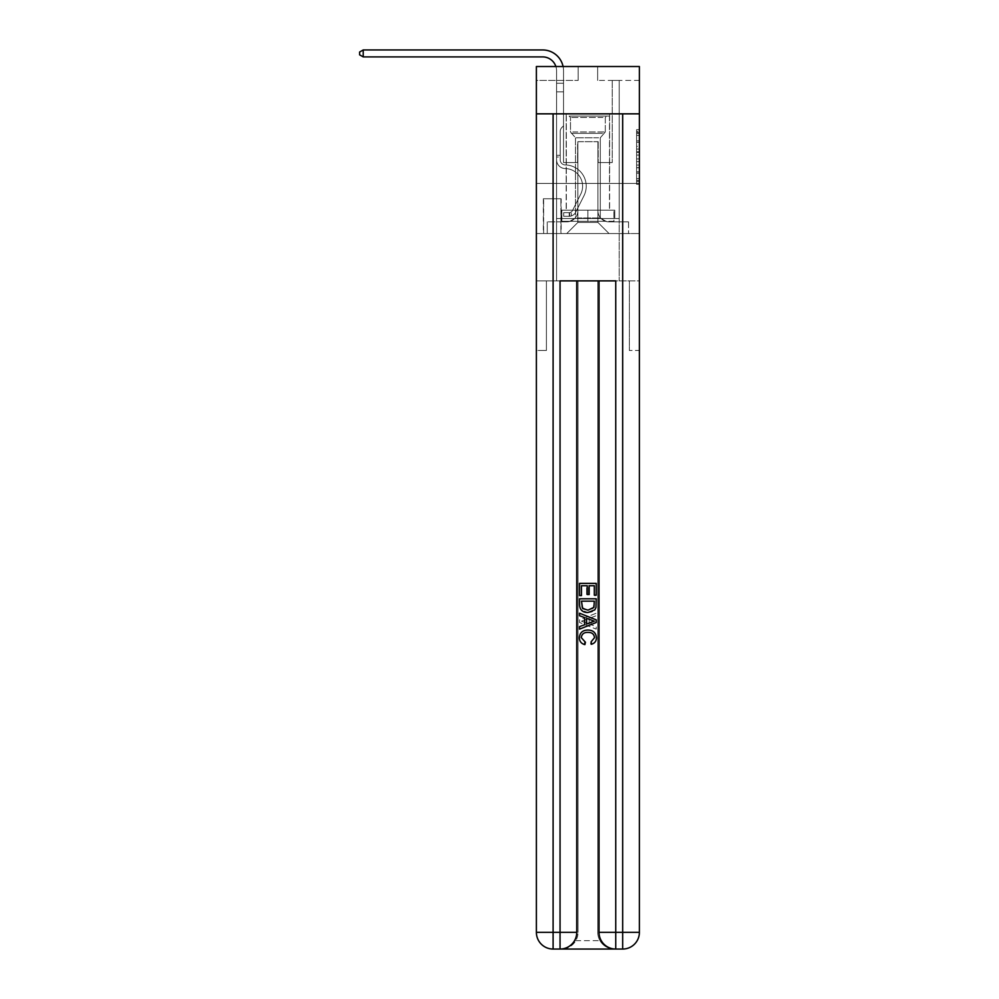 <?xml version="1.0" encoding="UTF-8"?>
<svg xmlns="http://www.w3.org/2000/svg" width="999" height="999" viewBox="0 0 999 999"><rect width="100%" height="100%" fill="white"/><g stroke="black" fill="none" stroke-linecap="round" stroke-linejoin="round"><path stroke-width="0.75" stroke-dasharray="5 3.75" d="M636.613 146.341L636.613 155.082L639.397 155.082L639.397 181.593L639.397 132.405L639.397 155.082L636.613 155.082L636.613 131.581L636.613 184.328L636.613 129.67L636.613 180.494L639.397 180.494L636.613 180.494L639.397 180.494L636.613 180.494L636.613 171.753L636.613 184.328L639.397 184.328L639.397 129.67L639.397 180.357L639.397 158.903L636.613 158.903L639.397 158.903L639.397 171.753L639.397 133.491L636.613 133.491L639.397 133.491L639.397 184.328L639.397 132.405L639.397 184.328L636.613 184.328L636.613 129.67L639.397 129.67L639.397 132.405L639.397 129.67L639.397 132.405L639.397 129.67L639.397 131.581L639.397 129.67L636.613 129.67L636.613 133.491L639.397 133.491L636.613 133.491L636.613 146.341L639.397 146.341M609.602 113.849L609.602 183.441L566.183 183.441L609.602 183.441L566.183 183.441L609.602 183.441L609.602 210.165L566.183 210.165L609.602 210.165L566.183 210.165L609.602 210.165L609.602 183.441L566.183 183.441L566.183 210.165L566.183 183.441L609.602 183.441L566.183 183.441L609.602 183.441L609.602 113.849L566.183 113.849L566.183 183.441L566.183 113.849L609.602 113.849M561.163 198.751L543.344 198.751L561.163 198.751L561.163 233.554L543.344 233.554L561.163 233.554M543.344 198.751L543.344 233.554M639.397 151.798L639.397 149.076L639.397 151.798L636.613 151.798L636.613 140.809L636.613 173.189L636.613 165.06L639.397 165.06L636.613 165.06L636.613 184.328L639.397 184.328L636.613 184.328L639.397 184.328L636.613 184.328L636.613 129.67L639.397 129.67L636.613 129.67L639.397 129.67L636.613 129.67L636.613 151.798L639.397 151.798M622.689 113.849L622.689 932.342L639.397 932.342L639.397 350.487L629.37 350.487L639.397 350.487L639.397 280.881L556.568 280.881L556.568 218.519L619.218 218.519L587.887 218.519L587.887 210.165L587.887 221.303L561.863 221.303L561.863 210.165L561.863 221.303L613.923 221.303L613.923 210.165L613.923 221.303L587.887 221.303L587.887 210.165L587.887 221.303L561.863 221.303L613.923 221.303L613.923 210.165L613.923 221.303L587.887 221.303L587.887 210.165L587.887 218.519L561.026 218.519L561.026 210.165L561.026 218.519L561.026 210.165L561.026 218.519L556.568 218.519L614.76 218.519L614.76 210.165L561.026 210.165L614.76 210.165L561.026 210.165L614.76 210.165L614.76 218.519L619.218 218.519L556.568 218.519L556.568 280.881L639.397 280.881L639.397 183.441L639.397 280.881L629.37 280.881L629.37 350.487L629.37 280.881L578.009 280.881L629.37 280.881L629.37 350.487L629.37 280.881L639.397 280.881L639.397 932.342L639.397 113.849L639.397 183.441L536.388 183.441L639.397 183.441L536.388 183.441L639.397 183.441L639.397 113.849L639.397 183.441L536.388 183.441L639.397 183.441L536.388 183.441L639.397 183.441L639.397 66.521L597.639 66.521L639.397 66.521L639.397 80.432L639.397 66.521L536.388 66.521L578.146 66.521L536.388 66.521L536.388 80.432L578.146 80.432L536.388 80.432L536.388 66.521L536.388 113.849L639.397 113.849L536.388 113.849L639.397 113.849L536.388 113.849L536.388 932.342A16.708 16.708 0 0 0 553.096 949.05L560.052 949.05A16.708 16.708 0 0 0 576.76 932.342L576.76 280.881L576.76 932.342A16.708 16.708 0 0 1 560.052 949.05L553.096 949.05A16.708 16.708 0 0 1 536.388 932.342L553.096 932.342L553.096 113.849L536.388 113.849L639.397 113.849L553.096 113.849M560.052 949.05L560.052 932.342L576.76 932.342A16.708 16.708 0 0 1 560.052 949.05L615.734 949.05A16.708 16.708 0 0 1 599.025 932.342A16.708 16.708 0 0 0 615.734 949.05A16.708 16.708 0 0 1 599.025 932.342L599.025 280.881L599.025 932.342L599.025 280.881L560.052 280.881L615.734 280.881L560.052 280.881L560.052 932.342L553.096 932.342L553.096 949.05A16.708 16.708 0 0 1 536.388 932.342L536.388 350.487L546.416 350.487L536.388 350.487L536.388 280.881L546.416 280.881L546.416 350.487L546.416 280.881L546.416 350.487L546.416 280.881L578.009 280.881L536.388 280.881L556.568 280.881L536.388 280.881L536.388 113.849L536.388 233.554L639.397 233.554L536.388 233.554L536.388 183.441L536.388 932.342A16.708 16.708 0 0 0 553.096 949.05L561.301 949.05A16.708 16.708 0 0 0 578.009 932.342A16.708 16.708 0 0 1 575.774 940.696A16.708 16.708 0 0 0 578.009 932.342A16.708 16.708 0 0 1 561.301 949.05C567.02 949.187 571.853 946.403 575.774 940.696C571.84 946.403 567.02 949.187 561.301 949.05L614.485 949.05L561.301 949.05M556.568 80.432L556.568 221.865L566.733 221.865A11.139 11.139 0 0 0 577.872 210.727L577.872 141.683L577.872 222.415L577.872 141.683L577.872 222.415L577.872 141.683L597.914 141.683L597.914 210.727A11.139 11.139 0 0 0 609.053 221.865L619.218 221.865L619.218 80.432L619.218 221.865L619.218 80.432L619.218 221.865L619.218 80.432L619.218 221.865L619.218 80.432L619.218 221.865L628.533 221.865L609.053 221.865L619.218 221.865L609.053 221.865L619.218 221.865L609.053 221.865L619.218 221.865L619.218 80.432L612.25 80.432L619.218 80.432L612.25 80.432L619.218 80.432L612.25 80.432L619.218 80.432L612.25 80.432L619.218 80.432L612.25 80.432L619.218 80.432L619.218 221.865L609.053 221.865A11.139 11.139 0 0 1 597.914 210.727A11.139 11.139 0 0 0 609.053 221.865A11.139 11.139 0 0 1 597.914 210.727A11.139 11.139 0 0 0 609.053 221.865A11.139 11.139 0 0 1 597.914 210.727A11.139 11.139 0 0 0 609.053 221.865A11.139 11.139 0 0 1 597.914 210.727L597.914 141.683L597.914 222.415L577.872 222.415L597.914 222.415L609.053 233.554L628.533 233.554L566.733 233.554L609.053 233.554L597.914 222.415L609.053 233.554L597.914 222.415L597.914 141.683L597.914 222.415L597.914 141.683L577.597 141.683L577.597 162.562L563.536 162.562L563.536 80.432L556.568 80.432L556.568 221.865L566.733 221.865A11.139 11.139 0 0 0 577.872 210.727L577.872 141.683L577.597 162.562L563.536 162.562L563.536 80.432L556.568 80.432L556.568 221.865L566.733 221.865L547.252 221.865L566.733 221.865L556.568 221.865L556.568 80.432L556.568 221.865L556.568 80.432L556.568 221.865L556.568 80.432L563.536 80.432L556.568 80.432L563.536 80.432L556.568 80.432L563.536 80.432L556.568 80.432L563.536 80.432L556.568 80.432L556.568 221.865L556.568 80.432M577.872 210.727L577.872 141.683L577.597 162.562L563.536 162.562L563.536 80.432L563.536 162.562L563.536 80.432L563.536 162.562L563.536 80.432L563.536 162.562L563.536 80.432L563.536 162.562L577.597 162.562L563.536 162.562L577.597 162.562L563.536 162.562L577.597 162.562L563.536 162.562L577.597 162.562L577.872 141.683L577.872 210.727A11.139 11.139 0 0 1 566.733 221.865A11.139 11.139 0 0 0 577.872 210.727A11.139 11.139 0 0 1 566.733 221.865A11.139 11.139 0 0 0 577.872 210.727A11.139 11.139 0 0 1 566.733 221.865A11.139 11.139 0 0 0 577.872 210.727M639.397 80.432L597.639 80.432L639.397 80.432M543.631 233.554L560.889 233.554L543.631 233.554L543.631 198.751L560.889 198.751L560.889 233.554L560.889 198.751L543.631 198.751L543.631 233.554M547.252 233.554L566.733 233.554L577.872 222.415L566.733 233.554L577.872 222.415L566.733 233.554L547.252 233.554L547.252 221.865L547.252 233.554M598.189 141.683L598.189 162.562L598.189 141.683M597.639 80.432L597.639 66.521L597.639 80.432M578.146 80.432L578.146 66.521L578.146 80.432M628.533 221.865L628.533 233.554L628.533 221.865M612.25 80.432L612.25 162.562L598.189 162.562L612.25 162.562L598.189 162.562L612.25 162.562L598.189 162.562L612.25 162.562L598.189 162.562L612.25 162.562L598.189 162.562L612.25 162.562L612.25 80.432M636.613 155.082L639.397 155.082L636.613 155.082M636.613 131.581L636.613 129.67L636.613 131.581L639.397 131.581L636.613 131.581M636.613 173.052L636.613 161.638L636.613 173.052L639.397 173.052L636.613 173.052M636.613 161.638L636.613 158.903L639.397 158.903L636.613 158.903L636.613 161.638L639.397 161.638L636.613 161.638M636.613 140.809L636.613 133.491L636.613 140.809L639.397 140.809L636.613 140.809M636.613 129.67L639.397 129.67L636.613 129.67L636.613 132.405L636.613 129.67L639.397 129.67M636.613 184.328L639.397 184.328L636.613 184.328L636.613 181.593L636.613 184.328M363.224 56.906L359.603 54.82L359.603 52.035L363.224 49.95L359.603 52.035L363.224 49.95L542.657 49.95A20.879 20.879 146.2 0 1 563.536 70.829L563.536 83.242L556.568 83.242L556.568 159.79L556.568 155.32L560.189 155.32L556.568 155.32L560.189 155.32L560.189 159.79A5.145 5.145 146.2 0 0 565.259 164.935A5.145 5.145 146.2 0 1 560.189 159.79L560.189 155.32L560.189 159.79A5.145 5.145 146.2 0 0 565.259 164.935A5.145 5.145 146.2 0 1 560.189 159.79A5.145 5.145 146.2 0 0 565.259 164.935A5.145 5.145 146.2 0 1 560.189 159.79L560.189 155.32L560.189 159.79A5.145 5.145 -33.8 0 0 565.259 164.935A21.304 21.304 -33.8 0 1 583.953 195.792A21.304 21.304 -33.8 0 0 565.259 164.935A21.304 21.304 -33.8 0 1 583.953 195.792A21.304 21.304 -33.8 0 0 565.259 164.935A5.145 5.145 146.2 0 1 560.189 159.79A5.145 5.145 -33.8 0 0 565.259 164.935A21.304 21.304 -33.8 0 1 583.953 195.792A21.304 21.304 -33.8 0 0 565.259 164.935A5.145 5.145 146.2 0 1 560.189 159.79A5.145 5.145 -33.8 0 0 565.259 164.935A21.304 21.304 -33.8 0 1 583.953 195.792A21.304 21.304 -33.8 0 0 565.259 164.935A21.304 21.304 -33.8 0 1 583.953 195.792A21.304 21.304 -33.8 0 0 565.259 164.935A5.145 5.145 147.3 0 1 560.189 159.79L560.189 155.32L560.189 159.79A5.145 5.145 -33.8 0 0 565.259 164.935A21.304 21.304 146.2 0 1 583.953 195.792L575.686 212.225L583.953 195.792A21.304 21.304 -33.8 0 0 565.259 164.935A21.304 21.304 146.2 0 1 583.953 195.792L575.686 212.225L583.953 195.792A21.304 21.304 -33.8 0 0 565.259 164.935A21.304 21.304 146.2 0 1 583.953 195.792L575.686 212.225A7.38 7.38 146.2 0 1 571.328 215.946C569.18 216.408 569.18 216.408 571.328 215.946C569.18 216.408 569.18 216.408 571.328 215.946A7.38 7.38 -33.8 0 0 575.686 212.225L583.953 195.792A21.304 21.304 -32.7 0 0 565.259 164.935A5.145 5.145 147.3 0 1 560.189 159.79A5.145 5.145 -32.7 0 0 565.259 164.935A21.304 21.304 146.2 0 1 583.953 195.792L575.686 212.225A7.38 7.38 -33.8 0 1 569.243 216.296A7.38 7.38 -33.8 0 0 575.686 212.225A7.38 7.38 146.2 0 1 571.328 215.946C569.18 216.408 569.18 216.408 571.328 215.946C569.18 216.408 569.18 216.408 571.328 215.946A7.38 7.38 -33.8 0 0 575.686 212.225L583.953 195.792L575.686 212.225A7.38 7.38 -33.8 0 1 569.243 216.296A7.38 7.38 -33.8 0 0 575.686 212.225A7.38 7.38 146.2 0 1 571.328 215.946C569.18 216.408 569.18 216.408 571.328 215.946C569.18 216.408 569.18 216.408 571.328 215.946A7.38 7.38 -33.8 0 0 575.686 212.225L583.953 195.792L575.686 212.225A7.38 7.38 -33.8 0 1 569.243 216.296A7.38 7.38 -33.8 0 0 575.686 212.225A7.38 7.38 146.2 0 1 571.328 215.946C569.18 216.408 569.18 216.408 571.328 215.946C569.18 216.408 569.18 216.408 571.328 215.946A7.38 7.38 -33.8 0 0 575.686 212.225L583.953 195.792A21.304 21.304 -32.7 0 0 565.259 164.935A21.304 21.304 147.3 0 1 583.953 195.792L575.686 212.225A7.38 7.38 -33.8 0 1 569.243 216.296A7.38 7.38 -33.8 0 0 575.686 212.225A7.38 7.38 147.3 0 1 571.328 215.946C569.18 216.408 569.18 216.408 571.328 215.946C569.18 216.408 569.18 216.408 571.328 215.946A7.38 7.38 -32.7 0 0 575.686 212.225L583.953 195.792L575.686 212.225A7.38 7.38 -32.7 0 1 569.243 216.296L563.673 216.296L569.243 216.296A7.38 7.38 -32.7 0 0 575.686 212.225L583.953 195.792A21.304 21.304 -32.7 0 0 565.259 164.935A5.145 5.145 147.3 0 1 560.189 159.79L560.189 155.32L560.189 156.993L560.189 155.32L556.568 155.32L556.568 159.79A8.766 8.766 146.2 0 0 565.209 168.556A8.766 8.766 146.2 0 1 556.568 159.79A8.766 8.766 146.2 0 0 565.209 168.556A8.766 8.766 146.2 0 1 556.568 159.79L556.568 156.993L556.568 159.79A8.766 8.766 146.2 0 0 565.209 168.556A8.766 8.766 146.2 0 1 556.568 159.79A8.766 8.766 146.2 0 0 565.209 168.556A8.766 8.766 146.2 0 1 556.568 159.79A8.766 8.766 146.2 0 0 565.209 168.556A8.766 8.766 146.2 0 1 556.568 159.79A8.766 8.766 -33.8 0 0 565.209 168.556A17.682 17.682 -33.8 0 1 580.719 194.168A17.682 17.682 -33.8 0 0 565.209 168.556A17.682 17.682 -33.8 0 1 580.719 194.168A17.682 17.682 -33.8 0 0 565.209 168.556A8.766 8.766 146.2 0 1 556.568 159.79A8.766 8.766 -33.8 0 0 565.209 168.556A17.682 17.682 -33.8 0 1 580.719 194.168A17.682 17.682 -33.8 0 0 565.209 168.556A8.766 8.766 146.2 0 1 556.568 159.79A8.766 8.766 -33.8 0 0 565.209 168.556A17.682 17.682 -33.8 0 1 580.719 194.168A17.682 17.682 -33.8 0 0 565.209 168.556A17.682 17.682 -33.8 0 1 580.719 194.168A17.682 17.682 -33.8 0 0 565.209 168.556A17.682 17.682 146.2 0 1 580.719 194.168L572.464 210.602L580.719 194.168A17.682 17.682 -33.8 0 0 565.209 168.556A17.682 17.682 146.2 0 1 580.719 194.168L572.464 210.602L580.719 194.168A17.682 17.682 -33.8 0 0 565.209 168.556A17.682 17.682 146.2 0 1 580.719 194.168L572.464 210.602A3.759 3.759 146.2 0 1 571.328 211.95C569.218 212.912 569.218 212.912 571.328 211.95C569.218 212.912 569.218 212.912 571.328 211.95A3.759 3.759 -33.8 0 0 572.464 210.602L580.719 194.168A17.682 17.682 -32.7 0 0 565.209 168.556A17.682 17.682 146.2 0 1 580.719 194.168L572.464 210.602A3.759 3.759 -33.8 0 1 569.243 212.675A3.759 3.759 -33.8 0 0 572.464 210.602A3.759 3.759 146.2 0 1 571.328 211.95C569.218 212.912 569.218 212.912 571.328 211.95C569.218 212.912 569.218 212.912 571.328 211.95A3.759 3.759 -33.8 0 0 572.464 210.602L580.719 194.168L572.464 210.602A3.759 3.759 -33.8 0 1 569.243 212.675A3.759 3.759 -33.8 0 0 572.464 210.602A3.759 3.759 146.2 0 1 571.328 211.95C569.218 212.912 569.218 212.912 571.328 211.95C569.218 212.912 569.218 212.912 571.328 211.95A3.759 3.759 -33.8 0 0 572.464 210.602L580.719 194.168L572.464 210.602A3.759 3.759 -33.8 0 1 569.243 212.675A3.759 3.759 -33.8 0 0 572.464 210.602A3.759 3.759 146.2 0 1 571.328 211.95C569.218 212.912 569.218 212.912 571.328 211.95C569.218 212.912 569.218 212.912 571.328 211.95A3.759 3.759 -33.8 0 0 572.464 210.602L580.719 194.168A17.682 17.682 -32.7 0 0 565.209 168.556A17.682 17.682 147.3 0 1 580.719 194.168L572.464 210.602A3.759 3.759 -33.8 0 1 569.243 212.675A3.759 3.759 -33.8 0 0 572.464 210.602A3.759 3.759 147.3 0 1 571.328 211.95A3.759 3.759 -32.7 0 0 572.464 210.602L580.719 194.168L572.464 210.602A3.759 3.759 -32.7 0 1 569.243 212.675L563.673 212.675L563.673 216.296L563.673 212.675L569.243 212.675L569.243 216.296L563.673 216.296L569.243 216.296L569.243 212.675L563.673 212.675L563.673 216.296L563.673 212.675L569.243 212.675L569.243 216.296L563.673 216.296L569.243 216.296L569.243 212.675L563.673 212.675L563.673 216.296L563.673 212.675L569.243 212.675L569.243 216.296L563.673 216.296L569.243 216.296L569.243 212.675L563.673 212.675L563.673 216.296L563.673 212.675L569.243 212.675L569.243 216.296L563.673 216.296L569.243 216.296L569.243 212.675L563.673 212.675L569.243 212.675L569.243 216.296L569.243 212.675A3.759 3.759 -32.7 0 0 572.464 210.602L580.719 194.168A17.682 17.682 -32.7 0 0 565.209 168.556A8.766 8.766 147.3 0 1 556.568 159.79L556.568 70.829A13.924 13.924 -32.7 0 0 542.657 56.906L363.224 56.906L363.224 49.95L542.657 49.95A20.879 20.879 147.3 0 1 563.536 70.829L563.536 91.846L556.568 91.846L556.568 70.829A13.924 13.924 -32.7 0 0 555.881 66.521A13.924 13.924 -33.8 0 1 556.568 70.829A13.924 13.924 -33.8 0 0 542.657 56.906L363.224 56.906L359.603 54.82L359.603 52.035L359.603 54.82L363.224 56.906L363.224 49.95L542.657 49.95A20.879 20.879 147.3 0 1 563.536 70.829L563.536 83.242L556.568 83.242L556.568 91.846L556.568 83.242L563.536 83.242L563.536 125.812L561.962 127.385A6.044 6.044 -32.7 0 0 560.189 131.656A6.044 6.044 147.3 0 1 561.962 127.385L563.536 125.812L563.536 91.846L556.568 91.846L556.568 70.829A13.924 13.924 -33.8 0 0 542.657 56.906L363.224 56.906L359.603 54.82L359.603 52.035L363.224 49.95L363.224 56.906L363.224 49.95L359.603 52.035L359.603 54.82L363.224 56.906L359.603 54.82L359.603 52.035L363.224 49.95L542.657 49.95A20.879 20.879 146.2 0 1 563.536 70.829L563.536 83.242L556.568 83.242L556.568 70.829A13.924 13.924 -33.8 0 0 542.657 56.906L363.224 56.906L363.224 49.95L363.224 56.906L359.603 54.82L363.224 56.906L363.224 49.95L359.603 52.035L359.603 54.82L359.603 52.035L363.224 49.95L542.657 49.95A20.879 20.879 146.2 0 1 563.536 70.829L563.536 91.846L563.536 83.242L556.568 83.242L556.568 91.846L556.568 83.242L563.536 83.242L563.536 91.846L556.568 91.846L556.568 159.79A8.766 8.766 -32.7 0 0 565.209 168.556A8.766 8.766 147.3 0 1 556.568 159.79L556.568 91.846L563.536 91.846L563.536 125.812L561.962 127.385A6.044 6.044 -33.8 0 0 560.189 131.656A6.044 6.044 146.2 0 1 561.962 127.385L563.536 125.812L563.536 83.242L556.568 83.242L556.568 70.829A13.924 13.924 -33.8 0 0 542.657 56.906L363.224 56.906L542.657 56.906L363.224 56.906L363.224 49.95L359.603 52.035L359.603 54.82L363.224 56.906L542.657 56.906L363.224 56.906L363.224 49.95L542.657 49.95A20.879 20.879 146.2 0 1 563.536 70.829L563.536 91.846L556.568 91.846L556.568 159.79A8.766 8.766 -33.8 0 0 565.209 168.556A8.766 8.766 147.3 0 1 556.568 159.79L556.568 91.846L563.536 91.846L563.536 125.812L561.962 127.385A6.044 6.044 -33.8 0 0 560.189 131.656A6.044 6.044 146.2 0 1 561.962 127.385L563.536 125.812L563.536 83.242L556.568 83.242L556.568 70.829A13.924 13.924 -33.8 0 0 542.657 56.906A13.924 13.924 -33.8 0 1 556.568 70.829A13.924 13.924 -33.8 0 0 542.657 56.906M560.189 159.79L560.189 131.656A6.044 6.044 146.2 0 1 561.962 127.385A6.044 6.044 -33.8 0 0 560.189 131.656A6.044 6.044 146.2 0 1 561.962 127.385L563.536 125.812L561.962 127.385A6.044 6.044 -33.8 0 0 560.189 131.656L560.189 159.79A5.145 5.145 146.2 0 0 565.259 164.935A5.145 5.145 146.2 0 1 560.189 159.79A5.145 5.145 146.2 0 0 565.259 164.935A5.145 5.145 146.2 0 1 560.189 159.79M571.615 116.071L606.68 116.071L571.615 116.071M602.959 117.457L570.491 117.457L602.959 117.457M572.227 221.303L605.993 221.303L572.227 221.303M577.16 218.007L600.287 218.007L577.16 218.007M598.626 137.787L575.499 137.787L598.626 137.787M569.205 116.071L609.465 116.071L569.205 116.071M569.205 210.165L609.465 210.165L569.205 210.165M561.863 210.165L561.863 221.303L561.863 210.165M587.762 632.417C591.67 632.217 593.93 633.94 594.53 637.587L590.347 642.27L590.896 644.63C594.442 643.706 596.291 641.433 596.453 637.812C596.003 632.679 593.106 630.094 587.774 630.069C582.642 630.169 579.82 632.742 579.333 637.762C579.408 641.058 581.031 643.206 584.178 644.205L584.69 641.845L581.256 637.649C581.743 634.04 583.916 632.292 587.762 632.417C591.67 632.217 593.93 633.94 594.53 637.587L590.347 642.27L590.896 644.63C594.442 643.706 596.291 641.433 596.453 637.812C596.003 632.679 593.106 630.094 587.774 630.069C582.642 630.169 579.82 632.742 579.333 637.762C579.408 641.058 581.031 643.206 584.178 644.205L584.69 641.845L581.256 637.649C581.743 634.04 583.916 632.292 587.762 632.417M591.108 617.619L596.241 615.721L596.241 613.211L579.545 619.855L579.545 622.502L596.241 629.133L596.241 626.635L591.108 624.737L591.108 617.619L596.241 615.721L596.241 613.211L579.545 619.855L579.545 622.502L596.241 629.133L596.241 626.635L591.108 624.737L591.108 617.619M594.318 595.591L596.241 595.591L596.241 583.379L579.545 583.379L579.545 595.154L581.468 595.154L581.468 585.739L586.613 585.739L586.613 594.517L588.536 594.517L588.536 585.739L594.318 585.739L594.318 595.591L596.241 595.591L596.241 583.379L579.545 583.379L579.545 595.154L581.468 595.154L581.468 585.739L586.613 585.739L586.613 594.517L588.536 594.517L588.536 585.739L594.318 585.739L594.318 595.591M587.799 612.499C593.144 612.524 595.953 609.952 596.241 604.782L596.241 598.801L579.545 598.801L579.782 607.467L580.981 609.889L587.799 612.499C593.144 612.524 595.953 609.952 596.241 604.782L596.241 598.801L579.545 598.801L579.782 607.467L580.981 609.889L587.799 612.499M578.009 280.881L578.009 932.342L578.009 280.881M639.397 113.849L536.388 113.849M619.218 218.519L619.218 280.881L619.218 218.519M614.485 949.05C608.766 949.187 603.933 946.403 600.012 940.696C603.945 946.403 608.766 949.187 614.485 949.05A16.708 16.708 0 0 1 597.777 932.342A16.708 16.708 0 0 0 600.012 940.696A16.708 16.708 0 0 1 597.777 932.342L597.777 280.881L597.777 932.342A16.708 16.708 0 0 0 614.485 949.05L622.689 949.05A16.708 16.708 0 0 0 639.397 932.342A16.708 16.708 0 0 1 622.689 949.05A16.708 16.708 0 0 0 639.397 932.342M594.318 601.148L593.131 608.541L587.762 610.152L581.818 607.305L581.468 601.148L594.318 601.148L593.131 608.541L587.762 610.152L581.818 607.305L581.468 601.148L594.318 601.148L581.468 601.148L582.654 608.541L588.024 610.152L593.968 607.305L594.318 601.148M584.552 620.042L589.173 618.331L589.173 624.025L581.468 621.178L589.173 618.331L589.173 624.025L581.468 621.178L584.552 620.042M588.024 632.417C584.115 632.217 581.855 633.94 581.256 637.587L585.439 642.27L584.89 644.63C581.343 643.706 579.495 641.433 579.333 637.812C579.782 632.679 582.679 630.094 588.011 630.069C593.144 630.169 595.966 632.742 596.453 637.762C596.378 641.058 594.755 643.206 591.608 644.205L591.096 641.845L594.53 637.649C594.043 634.04 591.87 632.292 588.024 632.417M584.677 617.619L579.545 615.721L579.545 613.211L596.241 619.855L596.241 622.502L579.545 629.133L579.545 626.635L584.677 624.737L584.677 617.619M581.468 595.591L579.545 595.591L579.545 583.379L596.241 583.379L596.241 595.154L594.318 595.154L594.318 585.739L589.173 585.739L589.173 594.517L587.25 594.517L587.25 585.739L581.468 585.739L581.468 595.591M587.986 612.499C582.642 612.524 579.832 609.952 579.545 604.782L579.545 598.801L596.241 598.801L596.003 607.467L594.805 609.889L587.986 612.499M597.777 280.881L597.777 932.342L597.777 280.881M614.76 210.165L614.76 218.519L614.76 210.165M556.568 218.519L556.568 280.881L556.568 218.519M599.025 280.881L615.734 280.881L615.734 932.342L622.689 932.342L622.689 949.05M591.233 620.042L586.613 618.331L586.613 624.025L594.318 621.178L591.233 620.042M556.568 159.79L556.568 91.846L563.536 91.846L563.536 125.812L563.536 91.846L556.568 91.846L556.568 159.79L556.568 70.829L556.568 83.242L563.536 83.242L563.536 70.829L563.536 91.846L556.568 91.846L563.536 91.846L563.536 125.812L561.962 127.385L563.536 125.812L563.536 70.829L563.536 83.242L556.568 83.242L556.568 70.829L556.568 159.79M542.657 49.95A20.879 20.879 146.2 0 1 563.536 70.829A20.879 20.879 146.2 0 0 542.657 49.95A20.879 20.879 146.2 0 1 563.536 70.829A20.879 20.879 146.2 0 0 563.086 66.521M556.568 156.993L556.568 155.32L556.568 156.993L560.189 156.993L556.568 156.993M560.189 155.32L556.568 155.32M571.328 211.95C569.218 212.912 569.218 212.912 571.328 211.95C569.218 212.912 569.218 212.912 571.328 211.95L571.328 215.946L571.328 211.95M563.673 216.296L563.673 212.675L563.673 216.296M636.613 171.753L639.397 171.753L636.613 171.753M636.613 167.657L639.397 167.657M636.613 142.245L639.397 142.245L636.613 142.245M636.613 132.405L639.397 132.405M636.613 181.593L639.397 181.593M636.613 178.584L639.397 178.584M636.613 135.402L639.397 135.402M636.613 152.347L639.397 152.347L636.613 152.347M636.613 167.795L639.397 167.795L636.613 167.795M636.613 173.189L639.397 173.189L636.613 173.189M636.613 149.076L639.397 149.076L636.613 149.076M572.827 131.968L605.294 131.968L572.827 131.968M602.472 133.342L571.066 133.342L602.472 133.342M575.774 940.696L600.012 940.696L575.774 940.696M599.025 932.342L615.734 932.342L615.734 949.05A16.708 16.708 0 0 1 599.025 932.342M636.613 180.357L639.397 180.357M636.613 180.494L639.397 180.494M636.613 133.491L639.397 133.491M569.655 212.637L569.655 216.271M570.491 117.457L569.105 116.071L570.491 117.457L570.491 131.968L575.499 137.787L575.499 218.007L569.792 221.303L575.499 218.007L575.499 137.787L570.491 131.968L570.491 117.457M609.465 116.071L609.465 210.165L609.465 116.071M566.321 116.071L566.321 210.165L566.321 116.071M605.294 131.968L605.294 117.457L606.68 116.071L605.294 117.457L605.294 131.968L600.287 137.787L600.287 218.007L605.993 221.303L600.287 218.007L600.287 137.787L605.294 131.968"/><path stroke-width="1.5" d="M639.397 113.849L639.397 66.521L536.388 66.521L536.388 113.849L639.397 113.849L639.397 932.342L622.689 932.342L622.689 113.849M542.657 56.906A13.924 13.924 -33.8 0 1 555.881 66.521A13.924 13.924 -32.7 0 0 542.657 56.906L363.224 56.906L359.603 54.82L359.603 52.035L363.224 49.95L542.657 49.95A20.879 20.879 146.2 0 1 563.086 66.521M561.301 949.05L614.485 949.05M553.096 113.849L553.096 932.342L560.052 932.342L560.052 280.881L615.734 280.881L615.734 932.342L622.689 932.342L622.689 949.05A16.708 16.708 0 0 0 639.397 932.342A16.708 16.708 0 0 1 622.689 949.05L615.734 949.05A16.708 16.708 0 0 1 599.025 932.342L599.025 280.881M576.76 932.342L560.052 932.342L560.052 949.05A16.708 16.708 0 0 0 576.76 932.342L576.76 280.881L576.76 932.342A16.708 16.708 0 0 1 560.052 949.05L553.096 949.05A16.708 16.708 0 0 1 536.388 932.342L536.388 113.849M579.545 595.591L579.545 583.379L596.241 583.379L596.241 595.154L594.318 595.154L594.318 585.739L589.173 585.739L589.173 594.517L587.25 594.517L587.25 585.739L581.468 585.739L581.468 595.591L579.545 595.591M579.545 604.782L579.545 598.801L596.241 598.801L596.003 607.467L594.805 609.889L587.986 612.499C582.642 612.524 579.832 609.952 579.545 604.782M581.468 601.148L582.654 608.541L588.024 610.152L593.968 607.305L594.318 601.148L581.468 601.148M579.545 615.721L579.545 613.211L596.241 619.855L596.241 622.502L579.545 629.133L579.545 626.635L584.677 624.737L584.677 617.619L579.545 615.721M591.233 620.042L586.613 618.331L586.613 624.025L594.318 621.178L591.233 620.042M581.256 637.587L585.439 642.27L584.89 644.63C581.343 643.706 579.495 641.433 579.333 637.812C579.782 632.679 582.679 630.094 588.011 630.069C593.144 630.169 595.966 632.742 596.453 637.762C596.378 641.058 594.755 643.206 591.608 644.205L591.096 641.845L594.53 637.649C594.043 634.04 591.87 632.292 588.024 632.417C584.115 632.217 581.855 633.94 581.256 637.587M363.224 56.906L363.224 49.95L542.657 49.95M615.734 949.05L615.734 932.342L599.025 932.342M553.096 949.05L553.096 932.342L536.388 932.342"/></g></svg>
